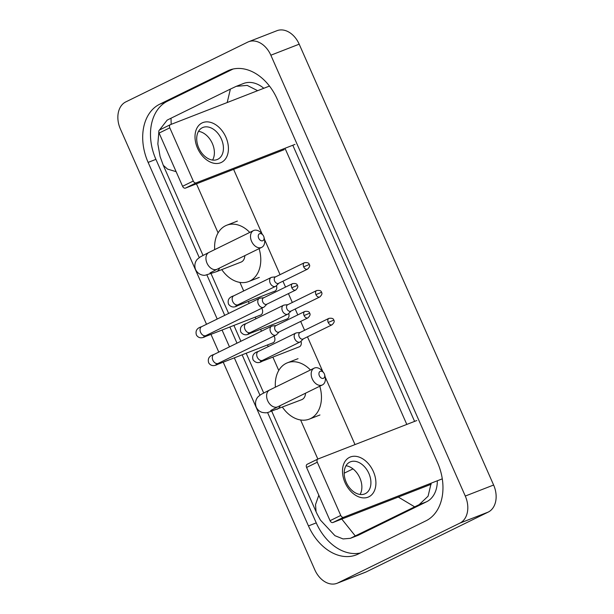 <?xml version="1.0" encoding="UTF-8"?>
<svg xmlns="http://www.w3.org/2000/svg" width="614" height="614" viewBox="0 0 614 614"><rect width="100%" height="100%" fill="white"/><g stroke="black" fill="none" stroke-linecap="round" stroke-linejoin="round"><path stroke-width="0.92" d="M197.547 148.204A21.974 15.181 -116.1 0 1 202.858 122.6A21.974 15.181 -116.1 0 1 225.891 137.168A21.974 15.181 -116.1 0 1 220.572 162.771A21.974 15.181 -116.1 0 1 197.547 148.204M221.408 139.079A17.576 12.142 63.9 0 0 202.336 127.712A17.576 12.142 63.9 0 0 198.736 147.905A17.576 12.142 63.9 0 0 217.809 159.272A17.576 12.142 63.9 0 0 221.408 139.079M198.506 131.35A17.576 12.142 -116.1 0 1 212.36 143.515A17.576 12.142 -116.1 0 1 212.582 160.07M269.3 86.144L170.462 124.627A2.748 1.896 63.9 0 0 170.362 124.665A2.748 1.896 63.9 0 0 169.794 127.827L159.103 133.069A2.748 1.896 -116.1 0 1 159.663 129.915A2.748 1.896 -116.1 0 1 159.763 129.869L170.262 124.719M193.272 181.046A2.748 1.896 63.9 0 0 196.15 182.865L185.451 188.114A2.748 1.896 -116.1 0 1 182.573 186.288L193.272 181.046L169.794 127.827M294.989 144.39L196.15 182.865M182.573 186.288L159.103 133.069M185.451 188.114L284.29 149.632M258.686 238.194A3.845 2.656 63.9 0 0 262.408 240.834A3.845 2.656 63.9 0 0 263.951 237.127A3.845 2.656 63.9 0 0 263.652 236.26A3.845 2.656 63.9 0 0 262.945 235.093A3.845 2.656 63.9 0 0 259.2 233.942A3.845 2.656 63.9 0 0 258.686 238.194M263.951 237.127L264.35 238.739A9.34 6.447 -116.1 0 1 261.717 247.358A9.34 6.447 -116.1 0 1 251.579 241.317A9.34 6.447 -116.1 0 1 253.49 230.595A9.34 6.447 -116.1 0 1 261.925 233.788L262.945 235.093M210.026 272.946L217.141 269.208A9.34 6.447 63.9 0 1 207.01 263.168A9.34 6.447 63.9 0 1 208.921 252.446C197.831 258.118 201.024 256.506 197.977 258.717C196.749 259.522 193.395 263.744 195.59 269.615C198.445 275.202 203.833 275.571 205.253 275.21L216.281 271.741L241.079 262.086A9.34 6.739 -111.3 0 0 241.456 261.917A9.34 6.739 -111.3 0 0 244.825 255.639M259.1 248.639A30.209 21.805 68.7 0 1 249.875 280.997A30.209 21.805 68.7 0 1 248.655 281.534A30.209 21.805 68.7 0 1 221.754 269.607M214.7 249.606A30.209 21.805 68.7 0 1 225.515 225.768A30.209 21.805 68.7 0 1 226.735 225.231A30.209 21.805 68.7 0 1 249.768 232.414M319.364 375.768A3.845 2.656 63.9 0 0 323.087 378.408A3.845 2.656 63.9 0 0 324.622 374.701A3.845 2.656 63.9 0 0 324.322 373.834A3.845 2.656 63.9 0 0 323.624 372.667A3.845 2.656 63.9 0 0 319.879 371.516A3.845 2.656 63.9 0 0 319.364 375.768M324.622 374.701L325.029 376.305A9.34 6.447 -116.1 0 1 322.388 384.932A9.34 6.447 -116.1 0 1 312.257 378.892A9.34 6.447 -116.1 0 1 314.168 368.162A9.34 6.447 -116.1 0 1 322.603 371.363L323.624 372.667M270.705 410.52L277.82 406.783A9.34 6.447 63.9 0 1 267.689 400.742A9.34 6.447 63.9 0 1 269.6 390.013C258.509 395.692 261.702 394.081 258.655 396.291C257.427 397.097 254.073 401.318 256.268 407.189C257.466 409.753 259.392 411.48 262.063 412.37C265.041 412.93 267.09 412.93 268.211 412.37L301.758 399.66A9.34 6.739 -111.3 0 0 302.134 399.491A9.34 6.739 -111.3 0 0 305.503 393.213M319.779 386.214A30.209 21.805 68.7 0 1 310.554 418.571A30.209 21.805 68.7 0 1 309.333 419.109A30.209 21.805 68.7 0 1 282.432 407.182M275.379 387.181A30.209 21.805 68.7 0 1 286.193 363.342A30.209 21.805 68.7 0 1 287.413 362.805A30.209 21.805 68.7 0 1 310.446 369.989M260.459 315.082A4.943 3.569 -111.3 0 0 260.666 315.005A4.943 3.569 -111.3 0 0 260.866 314.921A4.943 3.569 -111.3 0 0 261.764 308.213M263.782 297.736L260.144 298.158A4.943 3.415 63.9 0 0 259.53 298.304A4.943 3.415 63.9 0 0 259.346 298.389A4.943 3.415 63.9 0 0 258.333 304.068A4.943 3.415 63.9 0 0 263.513 307.345A4.943 3.415 63.9 0 0 263.698 307.261A4.943 3.415 63.9 0 0 264.365 306.777L266.929 304.153M263.644 297.813A3.569 2.464 63.9 0 0 263.513 297.874A3.569 2.464 63.9 0 0 262.784 301.973A3.569 2.464 63.9 0 0 266.522 304.337A3.569 2.464 63.9 0 0 266.66 304.283L295.679 290.054C297.767 288.004 298.335 286.454 297.376 285.41L291.811 287.743A3.569 2.464 63.9 0 0 295.679 290.054M272.723 342.896A4.943 3.569 -111.3 0 0 272.931 342.827A4.943 3.569 -111.3 0 0 273.13 342.735A4.943 3.569 -111.3 0 0 274.036 336.027M276.054 325.558L272.409 325.973A4.943 3.415 63.9 0 0 271.795 326.118A4.943 3.415 63.9 0 0 271.611 326.203A4.943 3.415 63.9 0 0 270.597 331.882A4.943 3.415 63.9 0 0 275.786 335.16A4.943 3.415 63.9 0 0 275.962 335.075A4.943 3.415 63.9 0 0 276.638 334.592L279.193 331.967M275.916 325.627A3.569 2.464 63.9 0 0 275.786 325.689A3.569 2.464 63.9 0 0 275.049 329.787A3.569 2.464 63.9 0 0 278.794 332.159A3.569 2.464 63.9 0 0 278.925 332.097L307.952 317.868C310.039 315.819 310.6 314.268 309.648 313.224L304.076 315.558A3.569 2.464 63.9 0 0 307.952 317.868M274.573 291.243A4.943 3.569 -111.3 0 0 274.78 291.174A4.943 3.569 -111.3 0 0 274.98 291.082A4.943 3.569 -111.3 0 0 276.446 285.64M275.648 276.822L272.002 277.244A4.943 3.415 63.9 0 0 271.388 277.39A4.943 3.415 63.9 0 0 271.204 277.474A4.943 3.415 63.9 0 0 270.198 283.154A4.943 3.415 63.9 0 0 275.379 286.431A4.943 3.415 63.9 0 0 275.556 286.347A4.943 3.415 63.9 0 0 276.231 285.863L278.787 283.238M275.509 276.899A3.569 2.464 63.9 0 0 275.379 276.96A3.569 2.464 63.9 0 0 274.642 281.058A3.569 2.464 63.9 0 0 278.388 283.422A3.569 2.464 63.9 0 0 278.518 283.369L307.545 269.139C309.633 267.09 310.193 265.54 309.241 264.496L303.669 266.829A3.569 2.464 63.9 0 0 307.545 269.139M286.845 319.057A4.943 3.569 -111.3 0 0 287.053 318.988A4.943 3.569 -111.3 0 0 287.252 318.896A4.943 3.569 -111.3 0 0 288.71 313.455M287.912 304.644L284.274 305.058A4.943 3.415 63.9 0 0 283.66 305.204A4.943 3.415 63.9 0 0 283.476 305.288A4.943 3.415 63.9 0 0 282.463 310.968A4.943 3.415 63.9 0 0 287.644 314.245A4.943 3.415 63.9 0 0 287.828 314.161A4.943 3.415 63.9 0 0 288.496 313.677L291.059 311.052M287.774 304.713A3.569 2.464 63.9 0 0 287.644 304.774A3.569 2.464 63.9 0 0 286.915 308.873A3.569 2.464 63.9 0 0 290.66 311.244A3.569 2.464 63.9 0 0 290.79 311.183L319.81 296.953C321.897 294.904 322.465 293.354 321.506 292.31L315.941 294.643A3.569 2.464 63.9 0 0 319.81 296.953M299.11 346.872A4.943 3.569 -111.3 0 0 299.317 346.803A4.943 3.569 -111.3 0 0 299.517 346.718A4.943 3.569 -111.3 0 0 300.983 341.269M300.185 332.458L296.539 332.872A4.943 3.415 63.9 0 0 295.925 333.026A4.943 3.415 63.9 0 0 295.741 333.103A4.943 3.415 63.9 0 0 294.728 338.782A4.943 3.415 63.9 0 0 299.916 342.059A4.943 3.415 63.9 0 0 300.092 341.983A4.943 3.415 63.9 0 0 300.768 341.491L303.324 338.867M300.046 332.527A3.569 2.464 63.9 0 0 299.916 332.588A3.569 2.464 63.9 0 0 299.179 336.687A3.569 2.464 63.9 0 0 302.925 339.058A3.569 2.464 63.9 0 0 303.055 338.997L332.082 324.768C334.169 322.718 334.73 321.176 333.778 320.124L328.206 322.465A3.569 2.464 63.9 0 0 332.082 324.768M345.03 482.596A21.974 15.181 -116.1 0 1 350.341 456.993A21.974 15.181 -116.1 0 1 373.373 471.56A21.974 15.181 -116.1 0 1 368.062 497.163A21.974 15.181 -116.1 0 1 345.03 482.596M368.891 473.471A17.576 12.142 63.9 0 0 349.819 462.104A17.576 12.142 63.9 0 0 346.219 482.297A17.576 12.142 63.9 0 0 365.292 493.664A17.576 12.142 63.9 0 0 368.891 473.471M345.989 465.742A17.576 12.142 -116.1 0 1 359.842 477.907A17.576 12.142 -116.1 0 1 360.073 494.462M416.783 420.536L317.945 459.019A2.748 1.896 63.9 0 0 317.845 459.065A2.748 1.896 63.9 0 0 317.284 462.219L306.586 467.461A2.748 1.896 -116.1 0 1 307.146 464.307A2.748 1.896 -116.1 0 1 307.253 464.261L317.745 459.118M340.755 515.438A2.748 1.896 63.9 0 0 343.633 517.264L332.942 522.506A2.748 1.896 -116.1 0 1 330.056 520.687L340.755 515.438L317.284 462.219M442.28 478.851L343.633 517.264M330.056 520.687L306.586 467.461M332.942 522.506L431.181 484.254M206.519 324.284L120.382 128.978A21.974 15.857 68.7 0 1 125.786 101.909L247.726 42.12A21.974 15.857 68.7 0 1 248.616 41.737L276.952 30.7A21.974 15.857 68.7 0 1 299.187 44.177L493.618 485.022A21.974 15.857 68.7 0 1 488.214 512.091L366.274 571.88A21.974 15.857 68.7 0 1 365.384 572.263L337.048 583.3A21.974 15.857 68.7 0 1 314.813 569.823L223.227 362.176M248.616 41.737A21.974 15.857 68.7 0 1 270.851 55.214L465.282 496.051A21.974 15.857 68.7 0 1 459.878 523.128L337.93 582.909A21.974 15.857 68.7 0 1 337.048 583.3M218.784 352.098L210.963 334.361M234.333 357.855L308.458 525.914A47.232 34.092 -111.3 0 0 356.258 554.895A47.232 34.092 -111.3 0 0 358.169 554.058L425.909 520.849A47.232 34.092 -111.3 0 0 437.529 462.634L277.206 99.123A47.232 34.092 -111.3 0 0 229.398 70.134A47.232 34.092 -111.3 0 0 227.495 70.971L159.747 104.188A47.232 34.092 -111.3 0 0 148.127 162.395L217.218 319.042M222.061 330.033L229.482 346.856M267.574 412.524L316.248 522.882A47.232 34.092 -111.3 0 0 360.387 552.968M233.067 69.029L167.538 101.149A47.232 34.092 -111.3 0 0 155.918 159.364L199.281 257.673M206.903 274.949L224.724 315.358M229.859 327.001L236.989 343.172M242.123 354.815L259.96 395.247M414.596 421.388L292.801 145.242M431.174 483.18L428.081 496.204L419.147 504.654L350.371 538.324L357.678 535.485A29.656 21.406 -111.3 0 0 358.875 534.963L426.623 501.745A29.656 21.406 -111.3 0 0 437.329 480.785M263.79 88.286A29.656 21.406 -111.3 0 0 243.574 83.481L236.275 86.321L247.196 85.4L257.657 90.68M227.195 102.538L230.388 89.091L236.275 86.321M285.003 148.273L406.806 424.427M350.371 538.324L343.08 538.938L334.952 535.692L320.431 520.096L317.062 513.88M176.118 171.659L167.553 169.111L163.286 165.32L160.1 156.585L157.852 143.945L158.826 132.133M159.448 130.045L167.154 120.129L171.022 118.203L171.176 124.343M230.388 89.091L171.022 118.203M271.756 411.257L316.072 511.731L315.519 504.585L318.827 495.214M414.634 506.834L398.302 497.056M341.261 518.423L355.268 535.938M216.281 271.741A9.34 6.739 -111.3 0 0 216.658 271.572A9.34 6.739 -111.3 0 0 219.566 268.026M276.96 409.315A9.34 6.739 -111.3 0 0 277.336 409.147A9.34 6.739 -111.3 0 0 280.245 405.601M297.376 285.41C297.138 283.822 295.526 283.231 292.54 283.645A3.569 2.464 63.9 0 0 291.811 287.743M260.666 315.005L205.544 336.472A4.943 3.569 -111.3 0 0 205.744 336.38A4.943 3.569 -111.3 0 0 207.056 335.029M205.544 336.472C201.522 338.621 198.491 338.161 196.442 335.075C195.191 330.869 196.91 328.068 201.615 326.686A4.943 3.415 63.9 0 0 200.601 332.366A4.943 3.415 63.9 0 0 200.74 332.65A4.943 3.415 63.9 0 0 205.966 335.566L203.794 336.695L204.731 335.804M309.648 313.224C309.402 311.636 307.791 311.045 304.805 311.459A3.569 2.464 63.9 0 0 304.076 315.558M272.931 342.827L217.809 364.286A4.943 3.569 -111.3 0 0 218.008 364.194A4.943 3.569 -111.3 0 0 219.328 362.843M217.809 364.286C213.787 366.443 210.756 365.975 208.706 362.889C207.455 358.683 209.182 355.882 213.887 354.501A4.943 3.415 63.9 0 0 212.874 360.18A4.943 3.415 63.9 0 0 213.004 360.464A4.943 3.415 63.9 0 0 218.239 363.381L216.067 364.509L216.995 363.626M309.241 264.496C309.003 262.907 307.384 262.316 304.398 262.731A3.569 2.464 63.9 0 0 303.669 266.829M274.78 291.174L237.656 305.626A4.943 3.569 -111.3 0 0 237.856 305.542A4.943 3.569 -111.3 0 0 239.176 304.183M237.656 305.626C234.057 307.821 231.025 307.361 228.554 304.229C227.303 300.023 229.03 297.222 233.734 295.841A4.943 3.415 63.9 0 0 232.721 301.52A4.943 3.415 63.9 0 0 232.852 301.804A4.943 3.415 63.9 0 0 238.086 304.721L275.556 286.347M321.506 292.31C321.268 290.721 319.656 290.13 316.671 290.545A3.569 2.464 63.9 0 0 315.941 294.643M287.053 318.988L249.921 333.44A4.943 3.569 -111.3 0 0 250.121 333.356A4.943 3.569 -111.3 0 0 251.441 332.005M249.921 333.44C246.321 335.643 243.29 335.175 240.826 332.051C239.567 327.838 241.294 325.044 245.999 323.662A4.943 3.415 63.9 0 0 244.986 329.342A4.943 3.415 63.9 0 0 245.116 329.618A4.943 3.415 63.9 0 0 250.351 332.535L287.828 314.161M333.778 320.124C333.54 318.536 331.921 317.952 328.935 318.359A3.569 2.464 63.9 0 0 328.206 322.465M299.317 346.803L262.193 361.255A4.943 3.569 -111.3 0 0 262.393 361.17A4.943 3.569 -111.3 0 0 263.705 359.819M262.193 361.255C258.594 363.457 255.562 362.989 253.091 359.865C251.84 355.652 253.567 352.858 258.271 351.477A4.943 3.415 63.9 0 0 257.258 357.156A4.943 3.415 63.9 0 0 257.389 357.432A4.943 3.415 63.9 0 0 262.623 360.349L300.092 341.983M307.146 464.307L317.845 459.065L300.607 419.976M278.764 370.457L272.877 357.102M268.234 346.588L267.512 344.938M261.441 331.184L260.605 329.281M255.969 318.773L255.24 317.123M249.177 303.37L248.34 301.466M243.704 290.959L239.928 282.402M218.085 232.883L196.449 183.832M352.981 468.881L344.185 473.187M354.999 444.59L325.167 376.95M322.841 371.662L307.476 336.833M304.59 330.294L300.683 321.429M297.798 314.89L295.211 309.019M292.325 302.479L288.419 293.615M285.533 287.076L282.939 281.204M280.053 274.665L264.496 239.376M262.163 234.087L233.612 169.364M337.93 582.909L366.274 571.88M459.878 523.128L488.214 512.091M465.282 496.051L493.618 485.022M270.851 55.214L299.187 44.177M316.248 522.882L308.458 525.914M155.918 159.364L148.127 162.395M167.538 101.149L159.747 104.188M231.371 69.466L227.495 70.971M426.623 501.745L419.147 504.654M358.875 534.963L351.4 537.872M170.362 124.665L159.663 129.915M217.141 269.208L261.717 247.358M248.655 281.534L259.277 277.398M226.735 225.231L237.365 221.094M208.921 252.446L253.49 230.595M277.82 406.783L322.388 384.932M309.333 419.109L319.955 414.972M287.413 362.805L298.036 358.668M269.6 390.013L314.168 368.162M205.966 335.566L263.698 307.261M201.615 326.686L259.346 298.389M292.54 283.645L263.513 297.874M218.239 363.381L275.962 335.075M213.887 354.501L271.611 326.203M304.805 311.459L275.786 325.689M238.086 304.721L235.914 305.849L236.843 304.966M233.734 295.841L271.204 277.474M304.398 262.731L275.379 276.96M250.351 332.535L248.179 333.671L249.115 332.78M245.999 323.662L283.476 305.288M316.671 290.545L287.644 304.774M262.623 360.349L260.451 361.485L261.38 360.595M258.271 351.477L295.741 333.103M328.935 318.359L299.916 332.588M163.286 165.32L203.034 255.439M211.078 273.683L228.615 313.447M233.903 325.428L240.888 341.269M246.168 353.242L263.713 393.014M316.072 511.731L317.492 514.762"/></g></svg>
